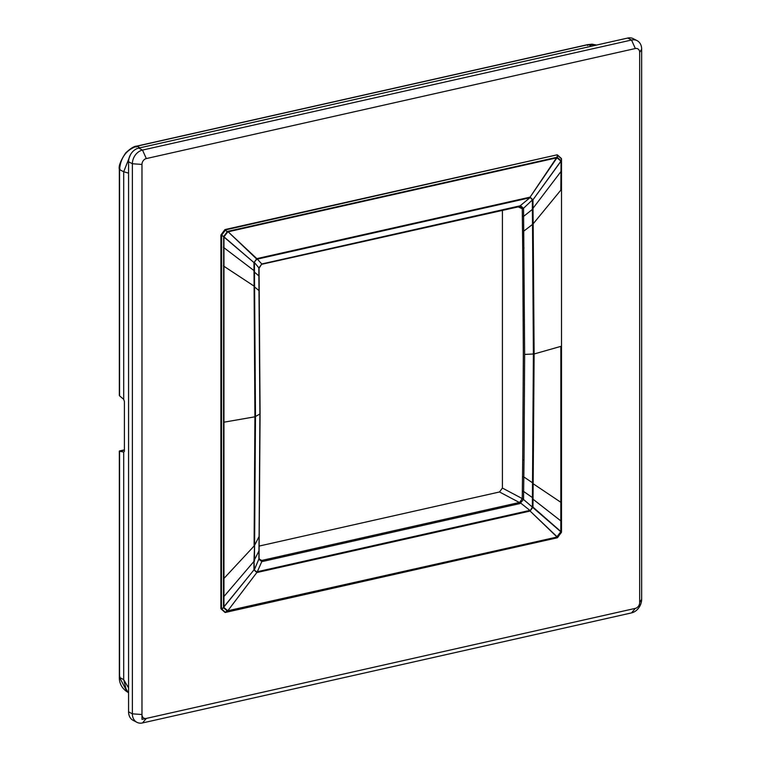 <?xml version="1.0" encoding="UTF-8"?>
<svg xmlns="http://www.w3.org/2000/svg" width="761" height="761" viewBox="0 0 761 761"><rect width="100%" height="100%" fill="white"/><g stroke="black" fill="none" stroke-linecap="round" stroke-linejoin="round"><path stroke-width="1.14" d="M128.571 173.118L123.701 171.758L130.388 154.854M123.701 399.325L119.563 395.872L119.563 169.627L123.701 171.758L123.701 399.325L124.404 401.456L124.404 451.359L123.701 452.101L123.701 679.668L126.079 689.009L128.571 693.233M128.571 687.934L123.701 679.668L119.563 677.414L119.563 451.168L123.701 452.101M119.344 395.463L119.344 169.37C118.478 166.107 120.59 160.647 125.66 152.98C130.445 148.462 134.098 146.188 136.628 146.141L140.053 147.796M119.563 677.414L119.972 676.767L119.563 677.414L127.116 691.835C119.277 686.555 119.296 679.326 119.344 677.157L119.344 451.035L119.972 451.292L119.344 451.026L124.404 450.16M122.873 450.636L123.634 450.036L119.372 450.997M128.571 161.77L132.376 163.748L132.376 713.837A12.119 9.513 117.5 0 0 136.913 722.313L133.108 720.334A12.119 9.513 117.5 0 1 128.571 711.858L128.571 161.77A12.119 9.513 -62.5 0 1 138.692 148.1L627.72 38.05A12.119 9.513 117.5 0 1 633.314 38.687L637.119 40.666A12.119 9.513 117.5 0 1 641.656 49.142L641.656 599.23A12.119 9.513 -62.5 0 1 631.525 612.9L142.507 722.95L146.312 718.422L635.34 608.372A5.194 4.081 117.5 0 0 639.678 602.512L639.678 52.423A5.194 4.081 117.5 0 0 635.34 48.523L146.312 158.573A5.194 4.081 117.5 0 0 141.974 164.433L141.974 714.512A5.194 4.081 117.5 0 0 146.312 718.422M637.119 40.666A12.119 9.513 117.5 0 0 631.525 40.029L142.507 150.079L146.312 158.573M141.974 164.433L132.376 163.748A12.119 9.513 -62.5 0 1 142.507 150.079L138.692 148.1M136.913 722.313A12.119 9.513 117.5 0 0 142.507 722.95M520.201 206.117L522.246 208.78L523.549 208.98L524.643 354.426L534.117 353.97L560.847 346.379L560.819 531.501L532.966 507.102L530.065 511.021L556.985 536.686L560.809 531.739L561.504 532.129L561.513 158.906L560.809 161.018L556.985 157.793L530.065 197.175L556.852 157.299L556.966 157.784L227.805 231.858L223.962 236.823L221.032 234.835L221.651 235.187L221.451 608.657L223.962 607.544L227.796 610.769L256.857 572.5L227.805 610.779L556.852 537.076L227.796 610.769L225.598 612.396L557.347 537.732L561.371 532.462L560.962 531.901L557.318 536.809L557.642 537.542L561.504 532.129L561.504 158.954L560.962 160.666L557.318 157.403L557.632 155.377L560.933 158.345M224.866 612.31A0.694 0.694 0 0 0 225.484 612.472L221.651 608.914L223.658 607.811L227.292 611.083L224.866 612.31L221.128 608.943L221.651 608.914L221.204 608.229M223.943 422.193L223.953 578.427L223.468 578.455L223.658 236.576L253.955 262.574L257.399 258.493L529.523 197.261L529.447 197.87L257.323 259.111L261.784 263.962L258.826 268.062L259.901 414.013L254.916 416.8L223.943 422.193L223.953 237.061L253.955 262.574L256.857 258.654L227.701 231.373L556.852 157.299L557.547 155.025L561.285 158.393A0.694 0.694 0 0 1 561.513 158.906L561.418 158.783M557.195 154.978L557.547 155.025A0.694 0.694 0 0 0 556.928 154.864L225.598 229.879L221.651 235.187L223.658 236.576L227.292 231.667L224.952 230.003M560.847 346.379L561.085 531.578A0.694 0.666 143.4 0 1 560.962 531.901L532.377 507.111L530.065 511.021L557.042 537.038A0.694 0.656 -23.8 0 0 557.318 536.809L557.1 537.789M517.727 206.65L522.246 208.78L522.503 230.925L523.806 231.106L532.519 224.438L533.394 354.074L532.519 482.788L533.166 482.702L534.117 353.97L533.166 223.81L560.819 190.136L561.085 161.104L532.966 199.791L533.014 208.286L561.085 171.377L561.085 160.885L532.966 199.791L530.065 197.175L532.377 199.953L532.966 199.791M557.042 157.251L557.166 157.746L557.042 157.251M256.866 259.206L227.701 231.373L227.596 231.915L224.961 229.851M530.065 511.021L529.523 511.183L529.447 510.488L257.323 571.72L261.784 561.599L258.883 558.993L259.101 536.486L254.583 545.333L255.487 416.619L254.583 286.983L254.098 287.154L254.916 416.8L254.088 546.037L223.953 578.427L223.953 607.316L223.468 607.345L253.955 569.894L256.857 572.5L257.323 571.72A1.389 0.713 77.3 0 1 257.399 572.424L256.857 572.5M223.458 607.554L253.955 569.894L253.946 561.409L223.468 597.071L223.458 607.554M533.166 224.343L532.51 223.905L533.166 223.81L533.014 208.286L532.358 208.381L532.339 200.476L532.995 200.381M533.166 482.702L532.966 507.102M254.098 287.154L253.955 262.574M254.098 545.513L254.583 545.333L253.946 560.809L254.421 569.123L253.917 569.295M259.159 546.065L499.511 491.977L502.412 488.067L522.246 498.579L519.763 502.346L529.932 510.412M256.866 571.863L253.955 569.894M532.51 223.905L532.358 208.381M532.377 199.953L523.492 208.314L523.549 208.98M522.503 476.69L523.806 476.919L524.025 460.243L522.712 460.015L522.246 498.579L523.549 498.778L523.806 476.919L532.519 482.788L532.339 506.579L532.995 506.493M532.377 507.111L523.492 499.454L520.02 503.544L262.393 561.523A1.389 0.713 -102.7 0 0 261.717 560.457L259.12 558.974M522.198 208.305L523.492 208.314L520.6 205.717L519.763 206.107L529.932 197.746M259.101 290.673L254.583 286.983L254.421 263.021L253.917 263.192M254.421 262.497L258.883 267.862M254.583 545.865L254.44 561.238M254.421 569.666L258.883 558.993M502.412 488.067L502.412 210.103M523.549 498.778L523.492 499.454L522.198 499.054M524.025 460.243L524.643 354.426M259.101 536.486L259.901 414.013M259.786 560.067L261.717 560.457L519.344 502.479L499.511 491.977M519.763 502.346L520.02 503.544M261.28 560.515L262.393 561.523M261.784 263.962L520.6 205.717M216.466 702.631L141.974 719.392L141.974 445.822M119.563 169.627L119.972 168.971L119.563 169.627C120.533 157.66 126.316 149.841 136.923 146.188L588.358 44.595L591.563 46.183M596.548 45.061L588.358 44.595L587.597 45.508M136.171 147.101L136.923 146.188M596.557 45.061L592.058 44.167L588.358 44.595M641.656 49.142L639.678 52.423M641.656 599.23L639.678 602.512M128.571 711.858L132.376 713.837L141.974 714.512M627.72 38.05L631.525 40.029L635.34 48.523M631.525 612.9L635.34 608.372M557.642 537.542A0.694 0.694 0 0 1 557.233 537.808L225.218 612.358M221.042 608.572L221.128 608.943A0.694 0.694 0 0 1 220.899 608.429L220.899 235.254A0.694 0.694 0 0 1 221.032 234.835L224.771 229.784A0.694 0.694 0 0 1 225.18 229.527L556.928 154.864M561.085 189.993L561.085 171.377M223.468 578.455L223.468 597.071M532.51 483.311L561.085 502.469M532.358 498.693L561.085 521.095M223.953 265.618L223.468 265.637M254.44 270.926L223.468 247.354M223.953 246.945L223.468 246.973M254.583 286.45L223.468 265.97M223.953 578.76L223.468 578.788M223.953 597.423L223.468 597.452M529.523 511.183L257.399 572.424M529.523 197.261L530.065 197.175M257.399 258.493L256.857 258.654M522.303 216.21L523.587 216.39L533.023 208.894M522.303 491.206L523.587 491.435L533.023 498.008M258.921 275.948L253.946 271.696M258.921 550.993L253.946 560.809M522.503 230.925L522.712 247.82L524.025 248M522.712 247.82L523.34 354.226L522.712 460.015M261.717 264.153L262.393 263.782L261.717 264.153M519.344 206.174L520.02 205.803L519.344 206.174M259.282 519.297L259.301 519.811L259.282 519.297M128.048 692.339L127.125 691.835M588.053 44.547L136.628 146.141M259.996 560.201L259.044 558.108L260.081 413.775L259.044 268.31L261.556 264.333L520.809 206.298"/></g></svg>
